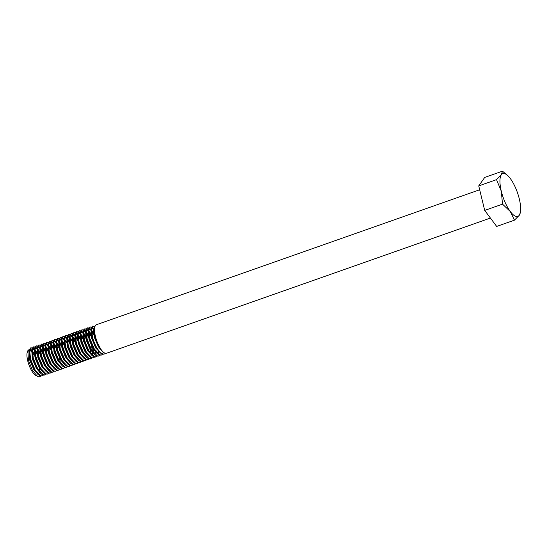 <?xml version="1.0" encoding="UTF-8"?>
<svg xmlns="http://www.w3.org/2000/svg" width="548" height="548" viewBox="0 0 548 548"><rect width="100%" height="100%" fill="white"/><g stroke="black" fill="none" stroke-linecap="round" stroke-linejoin="round"><path stroke-width="0.82" d="M479.671 189.766L96.414 324.738A15.132 5.021 70.6 0 0 94.715 327.512A15.132 5.021 70.6 0 0 95.455 336.499A15.132 5.021 70.6 0 0 103.408 352.186A15.132 5.021 70.6 0 0 106.463 353.282L490.419 218.063M94.715 327.512L94.393 329.273A13.33 4.425 70.6 0 0 95.051 337.191A13.33 4.425 70.6 0 0 102.051 351.015L103.408 352.186M95.147 326.053L93.598 328.471L94.496 337.219L101.695 350.843L102.668 351.549M103.284 352.083L102.647 353.946A15.132 5.021 70.6 0 0 104.223 354.07L102.195 354.104L100.291 352.898L96.619 348.302L92.091 337.684L91.084 328.451L92.502 326.122L94.688 326.279M92.735 326.06L94.4 326.54M102.647 353.946C98.585 351.658 95.215 346.185 92.544 337.527L91.516 328.375L92.948 325.964M43.429 375.099L41.977 375.997L40.278 375.914L38.367 374.709L34.695 370.112L30.167 359.488L29.16 350.261L30.578 347.925L32.325 347.87M30.811 347.87L32.181 348.172M32.496 348.357L34.394 350.165M34.853 350.754L37.196 354.638M42.422 375.832L40.723 375.757L35.147 369.955L30.62 359.33L29.599 350.186L31.03 347.768M32.627 348.014L34.414 349.508M34.846 350.008L36.956 353.186M46.121 374.154L44.669 375.044L42.97 374.962L41.059 373.763L37.387 369.16L32.859 358.543L31.853 349.309L33.27 346.98L35.017 346.918M33.503 346.918L34.873 347.22M35.195 347.411L37.086 349.22M37.545 349.809L39.888 353.686M45.114 374.887L43.415 374.805L37.839 369.003L33.312 358.385L32.291 349.234L33.723 346.822M35.319 347.062L37.106 348.562M37.538 349.055L39.648 352.234M41.634 356.412L43.018 360.331M48.813 373.202L47.361 374.099L45.662 374.017L43.751 372.811L40.079 368.215L35.552 357.597L34.545 348.364L35.963 346.028L37.709 345.973M36.195 345.973L37.565 346.274M37.887 346.466L39.778 348.268M40.237 348.864L43.881 355.618M47.813 373.942L46.107 373.859L40.531 368.057L36.004 357.44L34.983 348.288L36.415 345.87M38.011 346.117L39.799 347.61M40.23 348.11L43.155 352.83M44.333 355.46L45.71 359.378M51.505 372.256L50.053 373.147L48.354 373.072L46.443 371.866L42.771 367.27L38.244 356.645L37.237 347.411L38.655 345.082L40.401 345.021M38.887 345.021L40.257 345.322M40.579 345.514L42.47 347.322M42.929 347.911L45.272 351.789M50.505 372.989L48.799 372.907L43.224 367.112L38.696 356.488L37.675 347.343L39.107 344.925M40.703 345.165L42.491 346.665M42.922 347.165L45.847 351.878M54.197 371.311L52.745 372.202L51.046 372.119L49.135 370.914L45.463 366.317L40.942 355.7L39.929 346.466L41.347 344.137L43.093 344.076M41.58 344.076L42.95 344.377M43.271 344.569L45.162 346.37M45.621 346.966L49.265 353.72M53.197 372.044L51.491 371.962L45.916 366.16L41.388 355.542L40.367 346.391L41.799 343.973M43.395 344.219L45.183 345.713M45.614 346.213L48.539 350.932M56.889 370.359L55.437 371.249L53.738 371.174L51.827 369.969L48.156 365.372L43.635 354.748L42.621 345.521L44.039 343.185L45.785 343.123M44.272 343.123L45.642 343.432M45.963 343.617L47.854 345.425M48.313 346.014L50.656 349.891M55.889 371.092L54.184 371.017L48.608 365.215L44.08 354.59L43.059 345.446L44.491 343.027M46.094 343.274L47.875 344.767M48.306 345.267L51.231 349.987M59.581 369.414L58.129 370.304L56.43 370.222L54.519 369.023L50.854 364.42L46.327 353.803L45.313 344.569L46.731 342.24L48.477 342.178M46.964 342.178L48.334 342.479M48.656 342.671L50.546 344.473M51.005 345.069L53.348 348.946M58.581 370.147L56.876 370.064L51.3 364.262L46.772 353.645L45.751 344.493L47.183 342.082M48.786 342.322L50.567 343.815M50.998 344.315L53.923 349.035M55.101 351.665L56.478 355.59M62.273 368.462L60.821 369.359L59.122 369.277L57.211 368.071L53.546 363.475L49.019 352.857L47.991 343.706L49.423 341.288L51.17 341.233M49.656 341.233L51.026 341.534M51.348 341.726L53.238 343.528M53.697 344.123L56.04 348.001M61.273 369.201L59.568 369.119L53.992 363.317L49.464 352.693L48.443 343.548L49.875 341.13M51.478 341.377L53.259 342.87M53.69 343.37L56.615 348.09M64.965 367.516L63.513 368.407L61.814 368.325L59.903 367.126L56.239 362.529L51.711 351.905L50.683 342.76L52.115 340.342L53.862 340.281M52.348 340.281L53.718 340.582M54.04 340.774L55.93 342.582M56.389 343.171L60.033 349.932M63.965 368.249L62.26 368.167L56.684 362.365L52.156 351.748L51.135 342.603L52.567 340.185M54.17 340.424L55.951 341.925M56.382 342.425L58.492 345.596M67.657 366.564L66.205 367.461L64.506 367.379L62.595 366.174L58.931 361.577L54.403 350.96L53.375 341.808L54.807 339.39L56.554 339.335M55.04 339.335L56.41 339.637M56.732 339.829L58.622 341.63M59.081 342.226L62.725 348.98M64.102 352.898L64.945 356.104M66.657 367.304L64.952 367.222L59.376 361.42L54.848 350.802L53.827 341.651L55.259 339.233M56.862 339.479L58.643 340.972M59.074 341.473L61.999 346.192M70.35 365.619L68.897 366.509L67.198 366.434L65.287 365.228L61.623 360.632L57.095 350.008L56.067 340.863L57.499 338.445L59.246 338.383M57.732 338.383L59.102 338.691M59.424 338.876L61.314 340.685M61.78 341.274L64.116 345.151M69.349 366.352L67.644 366.276L62.068 360.474L57.54 349.85L56.519 340.705L57.951 338.287M59.554 338.527L61.335 340.027M61.766 340.527L64.691 345.247M73.042 364.673L71.589 365.564L69.891 365.482L67.979 364.276L64.315 359.68L59.787 349.062L58.759 339.911L60.191 337.5L61.938 337.438M60.424 337.438L61.794 337.739M62.116 337.931L64.006 339.733M72.041 365.406L70.336 365.324L64.76 359.522L60.232 348.905L59.211 339.753L60.643 337.342M62.246 337.582L64.027 339.075M64.459 339.575L66.568 342.753M75.734 363.721L74.281 364.619L72.583 364.536L70.671 363.331L67.007 358.735L62.479 348.11L61.451 338.965L62.883 336.547L64.63 336.493M63.116 336.493L64.486 336.794M64.808 336.979L66.698 338.787M67.164 339.383L69.5 343.26M74.734 364.454L73.028 364.379L67.452 358.577L62.924 347.953L61.903 338.808L63.335 336.39M64.938 336.636L66.719 338.13M67.151 338.63L69.26 341.808M78.426 362.776L76.973 363.666L75.275 363.584L73.37 362.386L69.699 357.782L65.171 347.165L64.164 337.931L65.575 335.602L67.322 335.54M65.808 335.54L67.178 335.842M67.5 336.034L69.391 337.842M72.192 342.308L73.494 345.192M77.426 363.509L75.72 363.427L70.144 357.625L65.616 347.007L64.596 337.856L66.027 335.445M67.63 335.684L69.411 337.184M69.843 337.678L72.768 342.397M81.118 361.824L79.666 362.721L77.967 362.639L76.062 361.433L72.391 356.837L67.863 346.22L66.856 336.986L68.267 334.65L70.014 334.595M68.5 334.595L69.87 334.897M70.192 335.088L72.083 336.89M72.548 337.486L76.186 344.24M80.118 362.564L78.419 362.481L72.836 356.68L68.308 346.062L67.288 336.91L68.719 334.492M70.322 334.739L72.103 336.232M72.535 336.732L75.46 341.452M83.81 360.879L82.358 361.769L80.659 361.694L78.754 360.488L75.083 355.892L70.555 345.267L69.548 336.034L70.966 333.705L72.706 333.643M71.192 333.643L72.562 333.944M72.884 334.136L74.775 335.945M75.24 336.534L77.576 340.411M82.81 361.612L81.111 361.529L75.528 355.734L71 345.11L69.98 335.965L71.411 333.547M73.014 333.787L74.795 335.287M75.227 335.787L78.152 340.5M86.502 359.933L85.05 360.824L83.351 360.742L81.447 359.536L77.775 354.94L73.247 344.322L72.24 335.088L73.658 332.759L75.398 332.698M73.884 332.698L75.254 332.999M75.576 333.191L77.467 334.992M77.932 335.588L80.268 339.465M85.502 360.666L83.803 360.584L78.22 354.782L73.692 344.165L72.672 335.013L74.103 332.602M75.706 332.841L77.494 334.335M77.919 334.835L80.029 338.013M89.194 358.981L87.742 359.872L86.043 359.796L84.139 358.591L80.467 353.994L75.939 343.37L74.932 334.143L76.35 331.807L78.09 331.752M76.576 331.746L77.946 332.054M78.268 332.239L80.159 334.047M80.625 334.636L84.262 341.397M85.646 345.315L86.557 348.871M88.194 359.714L86.495 359.639L80.912 353.837L76.384 343.212L75.364 334.068L76.795 331.65M78.398 331.896L80.186 333.389M80.611 333.89L83.536 338.609M84.714 341.24L86.091 345.158M91.886 358.036L90.434 358.926L88.735 358.844L86.831 357.645L83.159 353.042L78.631 342.425L77.624 333.191L79.042 330.862L80.789 330.8M79.268 330.8L80.638 331.102M80.96 331.293L82.851 333.095M83.317 333.691L86.954 340.452M88.338 344.37L89.249 347.925M90.886 358.769L89.187 358.687L83.604 352.885L79.076 342.267L78.056 333.116L79.487 330.704M81.09 330.944L82.878 332.444M83.303 332.937L86.228 337.657M94.578 357.084L93.126 357.981L91.427 357.899L89.523 356.693L85.851 352.097L81.323 341.479L80.316 332.246L81.734 329.91L83.481 329.855M81.96 329.855L83.33 330.156M83.652 330.348L85.543 332.15M86.009 332.746L89.646 339.5M91.03 343.418L92.598 351.446M93.578 357.823L91.879 357.741L86.296 351.939L81.768 341.322L80.748 332.17L82.179 329.752M83.782 329.999L85.57 331.492M85.995 331.992L88.92 336.712M97.27 356.138L95.818 357.029L94.119 356.947L92.215 355.748L88.543 351.152L84.015 340.527L83.008 331.293L84.426 328.964L86.173 328.903M84.652 328.903L86.022 329.204M86.344 329.396L88.242 331.204M88.701 331.793L92.338 338.554M93.722 342.473L94.633 346.028M96.27 356.871L94.571 356.789L88.988 350.987L84.467 340.37L83.44 331.225L84.872 328.807M86.474 329.047L88.262 330.547M88.687 331.047L91.612 335.76M99.969 355.186L98.517 356.084L96.811 356.001L94.907 354.796L91.235 350.199L86.707 339.582L85.7 330.348L87.118 328.019L88.865 327.957M87.344 327.957L88.714 328.259M89.036 328.451L90.934 330.252M91.393 330.848L93.729 334.725M98.962 355.926L97.263 355.844L91.68 350.042L87.159 339.424L86.132 330.273L87.564 327.855M89.166 328.101L90.954 329.595M91.379 330.095L93.735 333.718M102.661 354.241L101.209 355.131L99.503 355.056L97.599 353.85L93.927 349.254L89.399 338.63L88.392 329.403L89.81 327.067L91.557 327.005M90.036 327.005L91.406 327.314M91.728 327.499L93.503 329.163M101.654 354.974L99.955 354.899L94.379 349.097L89.851 338.472L88.824 329.327L90.256 326.909M91.859 327.149L93.578 328.581M40.737 376.051L39.73 376.784L38.504 376.839A15.132 5.021 -109.4 0 0 39.641 376.819L39.73 376.784M59.636 358.351L60.287 362.824M89.934 348.96L90.399 353.083M92.653 352.754L92.489 355.433M95.79 352.268L95.715 353.618M98.482 351.316L98.407 352.665M29.428 349.268L27.907 350.617L27.4 351.857A13.33 4.425 70.6 0 0 27.743 360.899A13.33 4.425 70.6 0 0 35.689 375.394L38.504 376.839M35.627 357.858A13.33 4.425 70.6 0 0 32.202 352.419M31.716 351.905A13.33 4.425 70.6 0 0 29.551 350.508M29.133 350.453A13.33 4.425 70.6 0 0 27.688 351.295M39.346 372.839L39.422 372.332M38.737 364.735L35.641 356.022M34.839 354.508L32.154 350.768M31.613 350.261L29.818 349.288M27.907 350.617L28.4 360.255L32.442 370.386L37.607 376.469M39.525 371.469L39.429 368.037M38.99 365.249L35.469 355.248M34.736 353.967L32.25 350.809M31.722 350.405L29.571 350.33M29.044 351.247L29.763 360.187L33.791 369.53L37.661 374.044M37.435 353.022L34.942 349.857M34.421 349.46L32.264 349.384M31.736 350.295L32.455 359.235L36.483 368.578L41.059 373.763M40.127 352.069L37.634 348.912M37.113 348.507L34.956 348.432M34.428 349.35L35.147 358.289L39.175 367.633L43.751 372.811M47.066 362.406L43.545 352.405M42.819 351.124L40.326 347.959M39.805 347.562L37.648 347.487M37.12 348.405L37.839 357.344L41.867 366.68L46.443 371.866M49.546 370.722L50.142 368.927M45.511 350.179L43.018 347.014M42.497 346.61L40.34 346.541M39.812 347.453L40.531 356.392L44.559 365.735L49.135 370.914M52.45 360.509L48.93 350.508M48.203 349.227L44.354 344.891M45.189 345.665L43.032 345.589M42.504 346.507L43.224 355.447L47.251 364.79L51.827 369.969M50.896 348.281L48.402 345.117M47.882 344.719L45.724 344.644M45.196 345.555L45.916 354.494L49.943 363.838L54.519 369.023M57.835 358.611L54.314 348.61M53.588 347.329L51.094 344.171M50.574 343.767L48.416 343.692M47.888 344.61L48.608 353.549L52.635 362.892L57.211 368.071M56.28 346.384L53.786 343.219M53.266 342.822L51.108 342.747M50.58 343.665L51.3 352.597L55.327 361.94L59.903 367.126M58.972 345.432L56.478 342.274M55.958 341.87L53.8 341.801M53.272 342.712L53.992 351.652L58.02 360.995L62.595 366.174M65.911 355.768L62.39 345.767M61.664 344.487L57.814 340.15M58.65 340.925L56.499 340.849M55.965 341.767L56.684 350.706L60.712 360.043L65.287 365.228M64.356 343.541L61.862 340.377M61.342 339.979L59.191 339.904M58.657 340.815L59.376 349.754L63.404 359.098L67.979 364.276M66.452 341.664L64.554 339.431M64.034 339.027L61.883 338.952M61.349 339.87L62.068 348.809L66.096 358.152L70.671 363.331M73.987 352.926L70.466 342.925M69.144 340.712L65.89 337.308M66.726 338.082L64.575 338.006M64.041 338.917L64.76 347.857L68.788 357.2L73.37 362.386M71.836 339.767L69.939 337.534M69.418 337.13L67.267 337.054M66.733 337.972L67.452 346.911L71.48 356.255L76.062 361.433M74.528 338.815L71.274 335.41M72.11 336.184L69.959 336.109M69.425 337.027L70.144 345.966L74.172 355.303L78.754 360.488M77.816 338.801L75.323 335.636M74.802 335.239L72.651 335.164M72.117 336.075L72.836 345.014L76.864 354.357L81.447 359.536M84.762 349.131L81.234 339.13M79.912 336.924L76.658 333.513M77.494 334.287L75.343 334.212M74.809 335.129L75.528 344.069L79.556 353.412L84.139 358.591M87.454 348.186L83.926 338.185M83.2 336.904L79.35 332.568M80.186 333.342L78.035 333.266M77.501 334.177L78.22 343.117L82.248 352.46L86.831 357.645M90.673 353.453L90.584 350.021M90.146 347.233L86.618 337.232M85.892 335.951L83.399 332.794M82.878 332.389L80.727 332.314M80.193 333.232L80.912 342.171L84.94 351.515L89.523 356.693M93.366 352.501L93.276 349.076M88.584 335.006L86.002 331.766M85.57 331.444L83.419 331.369M82.885 332.287L83.604 341.219L87.632 350.562L92.215 355.748M96.058 351.556L95.969 348.131M91.276 334.054L88.783 330.896M88.262 330.492L86.111 330.423M85.577 331.334L86.296 340.274L90.324 349.617L94.907 354.796M93.571 332.472L90.119 328.773M90.954 329.547L88.803 329.471M88.269 330.389L88.988 339.328L93.016 348.672L96.893 353.186M93.585 328.56L91.495 328.526M90.961 329.437L91.68 338.376L95.708 347.72L100.291 352.898M93.537 328.896L94.372 337.431L98.4 346.774L101.654 350.809M508.647 176.531L502.516 171.161L501.324 174.764L496.529 179.641L501.317 191.259L502.502 204.144L510.284 211.514A22.694 7.535 -109.4 0 1 501.317 191.259A22.694 7.535 -109.4 0 1 501.324 174.764A22.694 7.535 -109.4 0 1 508.647 176.531A22.694 7.535 -109.4 0 1 510.304 178.532A22.694 7.535 -109.4 0 1 519.271 198.794A22.694 7.535 -109.4 0 1 520.6 210.473A22.694 7.535 -109.4 0 1 519.257 215.289A22.694 7.535 -109.4 0 1 510.284 211.514L514.462 220.159L519.257 215.289L520.47 212.371L520.6 210.473M104.223 354.07A15.132 5.021 70.6 0 0 105.202 353.268M502.516 171.161L484.72 177.429L478.733 185.909L496.529 179.641M514.462 220.159L496.666 226.427L484.706 210.411L478.733 185.909M502.502 204.144L484.706 210.411M34.421 349.412L33.579 348.686M37.113 348.459L36.278 347.733M39.805 347.514L38.97 346.788M42.497 346.562L41.662 345.843M47.882 344.671L47.046 343.945M50.574 343.719L49.738 342.993M53.266 342.774L52.43 342.048M55.958 341.822L55.122 341.096M61.342 339.924L60.506 339.205M64.034 338.979L63.198 338.253M69.418 337.082L68.582 336.356M74.802 335.184L73.966 334.465M82.878 332.341L82.042 331.615M84.735 330.67L86.002 331.759M88.269 330.444L87.427 329.718M93.592 328.499L92.811 327.827M28.839 352.022L29.16 350.261M37.011 373.537L38.367 374.709M31.531 351.076L31.853 349.309M34.223 350.124L34.545 348.364M36.915 349.179L37.237 347.411M39.607 348.233L39.929 346.466M42.299 347.281L42.621 345.521M44.991 346.336L45.313 344.569M47.683 345.384L48.012 343.623M50.375 344.439L50.704 342.671M53.067 343.486L53.396 341.726M55.766 342.541L56.088 340.774M58.458 341.596L58.78 339.829M61.15 340.644L61.472 338.883M63.842 339.698L64.164 337.931M66.534 338.746L66.856 336.986M69.226 337.801L69.548 336.034M71.918 336.856L72.24 335.088M74.61 335.903L74.932 334.143M77.302 334.958L77.624 333.191M79.994 334.006L80.316 332.246M82.686 333.061L83.008 331.293M85.378 332.115L85.7 330.348M88.07 331.163L88.392 329.403M96.243 352.679L97.599 353.85M90.763 330.218L91.084 328.451M93.455 329.266L93.598 328.471"/></g></svg>
